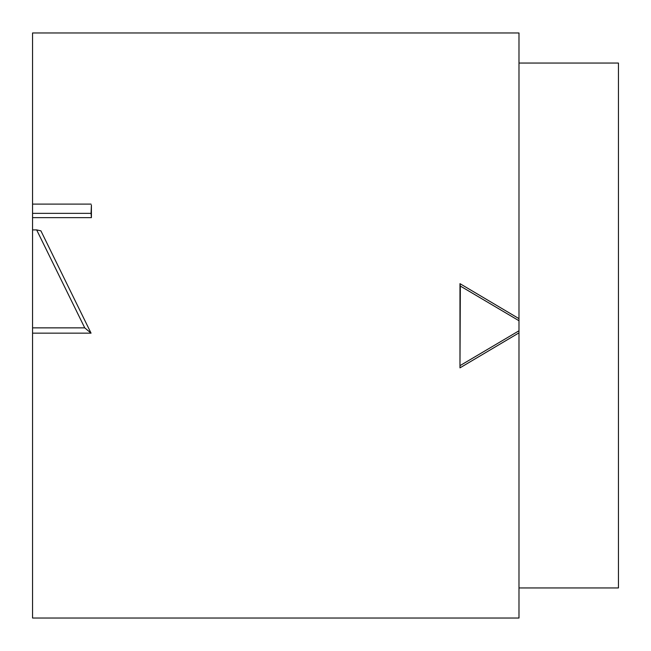 <?xml version="1.0" encoding="UTF-8"?>
<svg xmlns="http://www.w3.org/2000/svg" width="651" height="651" viewBox="0 0 651 651"><rect width="100%" height="100%" fill="white"/><g stroke="black" fill="none" stroke-linecap="round" stroke-linejoin="round"><path stroke-width="0.98" d="M32.55 217.637L32.55 213.349L91.059 213.349L91.409 205.065L91.409 217.637L32.55 217.637L32.55 333.157L91.059 333.157L40.907 230.845L36.651 229.901L32.55 229.901M32.55 213.349L32.55 32.965L518.985 32.965L518.985 320.731L460.347 286.066L459.972 367.856L518.985 332.864L518.985 618.035L32.55 618.035L32.55 333.157M518.985 63.057L618.45 63.057L618.45 587.943L518.985 587.943M518.985 318.648L459.972 283.657L460.347 286.066M460.347 365.447L518.985 330.789L518.985 332.864M459.972 367.856L459.972 283.657M518.985 330.789L518.985 320.731M32.55 327.868L84.744 327.868L36.651 229.901M84.744 327.868L91.059 333.157M91.059 204.097L32.55 204.097M91.059 213.349L91.409 217.637"/></g></svg>

